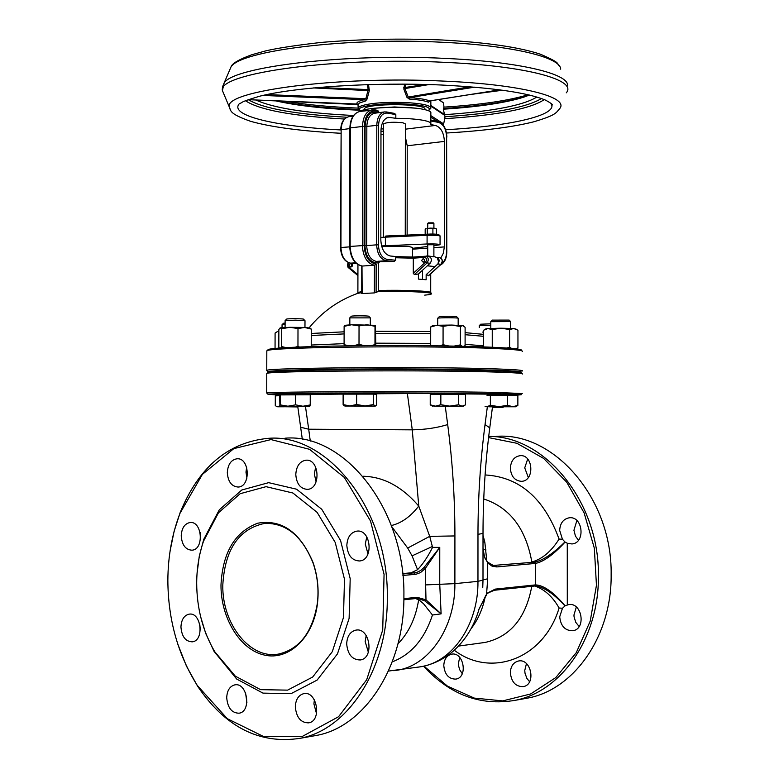 <?xml version="1.0" encoding="UTF-8"?>
<svg xmlns="http://www.w3.org/2000/svg" width="779" height="779" viewBox="0 0 779 779"><rect width="100%" height="100%" fill="white"/><g stroke="black" fill="none" stroke-linecap="round" stroke-linejoin="round"><path stroke-width="1.17" d="M424.73 295.134C429.813 294.666 432.063 294.141 431.459 293.566C430.436 291.989 400.387 290.888 377.932 291.658L374.368 292.914L361.738 293.556L361.777 266.009M376.111 292.544L376.15 263.974L374.407 265.24L362.206 266.048C354.893 264.276 350.862 257.722 350.131 246.398L350.307 127.814C350.764 118.408 353.978 112.955 359.937 111.446L360.044 111.426M377.562 110.394L378.691 111.533L378.691 112.692M361.992 266.029L362.167 293.576M413.376 257.06L396.677 256.632L395.674 257.761L395.674 260.235L394.038 261.471L379.675 261.725L378.506 263L378.467 290.538L377.932 291.658M359.275 111.563C365.156 107.229 405.771 105.691 422.831 109.216C428.645 110.355 431.313 111.64 430.845 113.082L430.836 123.296M405.353 136.822L407.222 145.78L444.39 141.418C443.864 132.625 440.875 127.298 435.412 125.438L430.407 124.533L430.836 123.968C431.303 122.576 428.635 121.329 422.822 120.239C415.801 119.012 406.794 118.369 395.829 118.311L395.829 114.62L394.544 113.413L386.686 111.981M381.038 128.856L383.56 128.983M428.674 275.454L426.152 274.685L426.142 279.749L418.411 279.086L418.42 273.994L414.379 274.559L413.289 273.302L413.298 258.17L424.662 257.391C426.736 258.102 427.096 259.592 425.733 261.861L413.289 273.302M361.738 291.599L357.902 292.505L357.688 293.342L361.738 292.641M344.123 331.805L311.259 333.47M483.506 334.357L465.112 332.643M430.69 331.513L375.868 331.25M425.285 256.242L413.386 257.06L413.298 258.17L395.674 257.761M421.595 260.527L423.192 258.57L424.409 259.709L424.282 261.316L423.221 262.26L421.595 260.527M350.521 263.38L351.816 263.662L352.459 264.918L352.089 266.428L350.92 267.041M433.864 223.407L433.299 222.843L428.362 222.852M427.739 223.505L433.913 223.456L433.903 228.198M396.706 256.632L390.415 256.009C384.612 254.548 381.418 249.241 380.834 240.117L380.97 130.56C381.33 122.936 383.901 118.525 388.663 117.327L395.829 118.311M444.39 141.418L444.322 246.904L433.893 247.654M440.807 257.976L443.397 253.175L444.322 246.904M383.57 123.988L383.57 123.783C387.231 122.176 393.668 121.845 402.899 122.78L405.372 123.91L405.255 235.17M381.564 245.921L427.087 243.983C434.76 243.808 439.083 244.061 440.057 244.742L433.893 245.716M427.729 246.466L412.529 248.326M427.535 255.882L433.884 256.827L433.893 244.733L427.729 244.752M381.652 246.261L408.439 246.368L412.529 247.469L412.519 257.012M348.963 265.269L350.501 266.944L351.485 266.029L351.602 264.461L350.453 263.37L348.963 265.269M418.42 273.994L430.232 263.166C432.102 260.205 431.732 258.005 429.112 256.573L425.899 256.252M427.515 265.649L430.232 263.166M429.112 256.573L427.34 255.863L425.665 256.233M434.069 266.457L435.237 266.379L437.944 263.906L438.509 261.325L437.155 257.654L433.884 256.525M422.53 270.225L422.52 279.379M435.237 266.379L426.152 274.685M439.337 257.625L436.815 257.343C439.444 258.774 439.814 260.955 437.944 263.906M407.135 235.083L407.222 145.78M521.161 350.229C524.637 347.999 471.314 345.74 402.772 345.555C334.279 345.35 272.884 347.288 268.239 349.528L267.762 350.005M266.817 351.436L267.022 350.745C268.736 346.986 433.085 345.301 496.866 348.612C514.88 349.479 523.381 350.423 522.388 351.446M522.261 371.028C523.887 370.278 515.425 369.577 496.866 368.934C432.306 366.5 266.184 367.688 266.769 370.405L267.216 370.96M268.336 372.148L267.918 371.661C270.644 370.093 332.76 368.74 402.753 368.925C472.785 369.09 526.487 370.726 520.966 372.274L520.606 372.381M521.093 372.829C525.416 371.32 471.928 369.733 402.753 369.577C333.626 369.392 271.91 370.697 268.064 372.216L267.742 372.537M266.769 373.862L266.837 373.433C267.139 370.901 432.598 369.83 496.856 372.109C515.211 372.713 523.692 373.355 522.31 374.056M522.281 393.57L496.856 392.431C432.403 391.077 266.496 391.574 266.749 393.035L267.031 393.317M277.12 394.992L267.966 394.262C271.501 393.444 333.344 392.801 402.724 392.957C472.162 393.093 525.728 393.989 521.063 394.787L515.62 395.167M432.549 394.369L432.549 393.395L375.332 393.784M344.6 394.077L309.808 394.417M515.62 395.304L515.62 394.378L463.252 393.921M487.323 561.951L484.567 557.501L483.009 548.591M493.399 565.525L495.804 565.642L496.778 566.927L492.046 566.138L487.703 563.032L487.693 578.826L486.554 594.299M495.21 589.109L494.392 590.258C488.589 592.615 486.067 593.919 486.826 594.173L478.842 609.47L486.972 593.325L495.21 589.109L535.553 584.893L535.543 563.402L534.569 562.156L493.487 565.427L534.569 562.156C542.759 560.529 552.886 553.801 564.95 541.95L565.096 542.048C553.557 554.599 543.703 561.717 535.543 563.402L496.778 566.927M483.74 498.979C509.768 507.489 525.806 528.493 531.843 561.99C542.203 559.098 551.279 551.454 559.079 539.078L562.438 539.253L564.95 541.95M565.126 605.828L562.467 608.263L559.702 616.802C560.734 626.112 565.096 630.756 572.808 630.737C586.509 629.072 581.981 601.865 568.504 604.621L565.126 605.828C553.567 592.235 543.703 585.253 535.553 584.893L534.735 586.012L494.227 590.268M564.989 605.916C554.317 594.328 544.842 587.707 536.556 586.042L534.822 585.993M565.096 542.048L567.268 543.245L571.961 543.956C585.779 543.06 582.935 515.805 569.254 517.792C563.344 518.96 560.15 523.157 559.663 530.372L562.438 539.253M417.525 667.233L420.903 666.736C432.842 664.526 443.553 659.385 453.057 651.302C465.355 640.348 473.983 626.413 478.939 609.499L478.842 609.47M483.009 541.746L484.84 542.291L486.826 561.24M483.009 535.163L484.84 542.291M494.499 590.239L534.735 586.012C544.482 589.265 552.603 596.597 559.108 608C543.791 658.966 490.858 678.285 454.274 650.222M522.777 698.967L527.841 698.072C574.308 689.512 611.924 635.849 611.145 574.629C612.43 498.482 553.898 431.761 496.457 436.357M488.715 436.425C544.755 435.656 599.567 501.783 598.389 575.944C599.158 637.699 561.406 691.791 514.802 700.379C480.283 706.134 449.863 694.751 423.562 666.22M459.717 657.388L458.403 663.435L458.597 665.879L459.727 669.794L462.268 673.708M526.458 663.611L524.764 670.427L524.997 673.173L526.857 678.334L529.584 681.713M576.343 607.016L573.957 614.991L574.065 616.89L575.749 622.304L579.138 626.511M576.888 520.538L573.928 530.256L575.477 536.195L578.485 540.198M527.685 459.035L524.734 467.848L528.308 477.527M423.971 666.133L447.467 686.133L474.314 698.101L502.708 700.896L530.596 693.982L555.807 677.574L576.275 652.656L590.239 621.067L596.451 585.272L594.338 548.192L584.114 512.884L566.713 482.191L543.664 458.442L516.905 443.29L488.569 437.603M443.787 665.597C444.751 674.633 448.792 679.132 455.89 679.103C468.286 677.409 463.729 651.429 451.547 654.185C446.718 655.47 444.127 659.268 443.787 665.597M510.342 672.715C511.404 682.112 515.727 686.747 523.313 686.611C536.39 684.644 531.21 657.982 518.386 661.03C513.361 662.393 510.683 666.288 510.342 672.715M510.342 468.267C511.082 476.495 514.812 480.847 521.541 481.325C534.842 481.042 533.372 454.303 520.138 455.666C514.14 456.66 510.878 460.866 510.342 468.267M392.275 661.858C411.166 654.613 424.555 639.004 432.462 615.011L441.118 613.862L439.746 584.289L439.765 547.384L424.019 567.472L425.256 568.524L439.765 547.384L432.569 547.364C427.905 556.625 422.909 564.074 417.573 569.683L411.059 572.828L414.331 572.974L415.324 574.327L416.083 574.23L420.533 572.575L425.256 568.524L425.996 599.84L424.896 600.921L441.118 613.862L426.006 599.84L417.038 597.289L416.2 598.496L403.863 599.781L416.2 598.496M424.019 567.472L420.777 570.432L416.522 572.555L402.743 574.016M402.694 573.578L411.059 572.828M416.298 598.476L418.119 598.467L424.896 600.921M391.379 525.533C401.419 523.147 410.543 516.652 418.751 506.058C401.935 486.544 383.307 476.602 362.868 476.251M432.462 615.011L423.572 603.783L419.599 600.375L415.733 598.545M432.569 547.364L429.706 536.351L407.69 548.056L412.062 555.865L417.573 569.683M391.818 526.731L407.69 548.056M425.237 584.932L454.887 583.637L454.917 535.942L429.706 536.351L418.751 506.058L412.266 429.852C425.266 429.599 437.068 427.837 447.682 424.584L445.237 406.122M220.983 585.029C220.769 618.02 240.059 649.803 264.5 655.1C288.902 660.777 313.499 637.504 317.472 603.472C319.078 589.382 317.598 575.72 313.041 562.477C300.207 532.164 281.774 519.067 257.742 523.196C234.888 531.862 222.638 552.477 220.983 585.029M222.804 585.019C224.868 549.38 238.851 528.834 264.733 523.381C286.107 522.884 302.213 536.069 313.041 562.935C317.511 575.905 318.952 589.294 317.384 603.082C312.574 632.139 299.623 649.131 278.531 654.068C249.962 659.599 221.898 623.687 222.804 585.019M196.688 583.082C196.766 568.319 199.035 554.375 203.494 541.249L218.461 512.796L240.166 493.701L266.058 486.671L292.914 493.019L317.121 512.378L335.233 542.476L344.493 579.274L343.461 617.533L332.273 651.721L312.681 677.029L287.597 690.136L260.595 689.658L235.268 676.133L214.741 651.711C202.832 631.263 196.814 608.38 196.688 583.082M177.816 644.223L186.473 666.162L197.574 686.172C225.277 727.06 259.436 744.451 300.051 738.326C348.33 729.465 387.971 668.294 387.299 597.707C388.799 509.865 327.55 433.017 268.161 438.343C228.15 442.268 198.801 467.04 180.124 512.65L174.126 531.268L170.095 550.948M167.855 580.336C167.991 556.449 172.042 534.112 179.988 513.322L202.374 474.401L233.827 448.616L270.995 439.58L309.497 449.298L344.337 477.459L370.541 521.044L384.066 574.396L382.723 629.968L366.705 679.726L338.563 716.719L302.583 736.291L263.838 736.652L227.332 718.705L197.301 685.471C177.885 654.574 168.069 619.529 167.855 580.336M284.997 438.197C344.289 432.92 405.392 509.018 403.902 595.993C404.593 665.879 365.069 726.505 316.878 735.357L311.629 736.282M200.641 616.744L205.705 633.424L214.04 651.341L236.709 679.064L262.99 693.125L291.034 693.661L317.102 680.106L337.482 653.863L349.119 618.38L350.19 578.651L340.55 540.46L321.717 509.242L296.546 489.193L268.658 482.659L241.792 490.001L219.288 509.817L203.777 539.302L199.307 556.04L197.029 573.704M226.708 697.711C227.682 707.955 231.821 713.126 239.114 713.204C251.89 711.48 247.245 681.946 234.713 684.897C229.747 686.28 227.078 690.554 226.708 697.711M295.319 706.835C296.39 717.537 300.86 722.883 308.727 722.854C322.282 720.838 316.975 690.398 303.683 693.67C298.474 695.16 295.689 699.542 295.319 706.835M346.684 643.902C347.726 654.526 352.264 659.881 360.297 659.969C374.592 658.245 369.918 627.134 355.867 630.123C350.17 631.584 347.103 636.18 346.684 643.902M346.83 545.407C347.726 555.427 351.981 560.617 359.606 560.977C374.017 560.062 371.106 528.941 356.84 531.122C350.686 532.427 347.346 537.179 346.83 545.407M295.786 474.489C296.536 483.847 300.382 488.803 307.354 489.368C321.143 489.105 319.672 458.675 305.952 460.194C299.749 461.314 296.361 466.076 295.786 474.489M227.312 472.649C227.994 481.675 231.587 486.476 238.101 487.05C251.052 486.875 249.786 457.38 236.904 458.792C231.051 459.853 227.857 464.479 227.312 472.649M181.225 535.806C181.935 544.949 185.509 549.75 191.946 550.198C204.332 549.653 202.267 520.771 189.998 522.534C184.623 523.663 181.702 528.084 181.225 535.806M180.942 627.007C181.76 636.618 185.538 641.565 192.286 641.838C204.604 640.708 201.255 611.797 189.112 614.154C184.068 615.391 181.341 619.685 180.942 627.007M199.726 623.94L200.33 630.007M366.188 635.489L365.156 641.545L368.35 652.218M366.782 536.858L365.293 544.102L368.019 553.937M200.106 532.369L200.476 539.234M245.551 692.823L246.894 702.473M314.375 699.824L313.918 703.885L316.527 713.72M315.67 467.088L314.346 473.953L316.099 481.928M246.651 467.215L245.979 472.142L246.924 478.121M364.221 109.683L364.221 109.07C365.069 102.974 428.888 103.373 424.779 109.45L424.779 109.625M358.174 104.902L359.294 103.052L365.526 100.997L367.075 99.069L369.295 90.637L368.535 84.551M404.583 84.122L403.834 89.04L406.891 97.268L409.179 99.04C418.352 99.673 424.798 100.734 428.518 102.195L429.297 101.085M367.298 84.59L368.204 89.595L369.363 89.283M318.192 87.452L368.204 89.595L365.857 98.709L367.075 99.069M369.295 90.637L313.139 87.92M266.798 94.58L365.857 98.709L364.553 99.654C358.437 101.017 355.993 102.507 357.23 104.123L357.434 104.143M365.526 100.997L364.553 99.654L262.932 95.437M248.199 99.663L358.174 104.571M429.696 100.9L429.667 100.9C425.831 99.381 419.17 98.281 409.676 97.618L409.179 99.04M428.518 102.195L429.667 100.9L499.816 89.828M474.713 87.141L409.676 97.618L408.118 96.791L404.963 88.553L403.834 89.04M406.891 97.268L470.156 86.761M429.005 84.56L404.963 88.553L405.81 84.132M403.736 87.686L425.441 84.463M438.986 99.459L443.494 102.925L443.991 107.122L443.3 109.196L445.033 116.733L443.67 123.929L442.949 124.737M425.996 228.5L425.188 229.123L425.178 234.284M436.464 234.304L436.464 228.929L434.692 228.276L436.084 228.714M430.076 228.12L427.252 228.607L434.692 228.276L430.076 228.12M432.209 234.119L433.309 234.138M427.058 234.206L427.846 234.167M427.243 234.021L427.252 228.607M432.9 233.924L432.9 228.51M277.236 331.708L275.094 333.071L275.055 348.437M285.095 323.042L283.488 323.275M282.047 324.765L285.085 324.405M279.642 395.713L275.308 395.878L275.279 405.567L276.788 406.628L297.821 406.94M283.848 406.356L288.23 406.755L277.684 406.794L279.739 405.82M297.792 406.784L288.23 406.755L292.368 406.404M277.12 394.885L279.963 394.778M280.109 327.891L289.837 327.307L281.696 328.767L280.274 327.823L278.863 329.536L278.824 347.239L279.515 348.057M280.742 347.97L281.657 346.616L286.146 347.629M295.329 347.171L297.958 346.431L299.457 346.996M304.657 327.462L297.997 328.534L289.837 327.307L304.657 327.462L309.964 328.017L311.269 329.079L304.657 327.462M311.269 329.079L311.23 346.597M297.997 328.534L297.958 346.431M281.696 328.767L281.657 346.616M304.91 320.627L303.469 319.176C304.238 318.65 287.315 318.543 286.653 319.069L286.604 319.117M285.095 320.675L295.455 320.169L304.998 320.705L304.959 327.482M310.227 404.944L310.246 394.778L279.642 394.914L279.914 406.278L309.799 406.346L279.914 406.278L280.216 404.885L287.889 406.21L295.592 404.856L302.924 406.248L310.227 404.944L309.799 406.346M280.236 394.7L280.216 404.885M295.621 394.632L295.592 404.856M279.963 393.833L309.808 393.892L309.808 394.778M344.386 345.876L344.094 344.698L349.187 345.818M353.462 345.759L359.012 344.347L364.231 345.652M375.799 345.584L375.439 325.349L375.001 326.304L367.036 324.716L359.041 325.904L351.563 324.746L375.41 325.32M370.96 345.613L374.972 344.669L375.127 345.584M344.688 325.33L351.563 324.746L344.123 326.352L344.6 325.369M375.001 326.304L374.972 344.669M344.123 326.352L344.094 344.698M359.041 325.904L359.012 344.347M370.239 317.783L368.759 316.293C369.538 315.738 352.137 315.661 351.436 316.216L351.387 316.264M349.839 317.871L370.327 317.871L370.298 324.833M343.977 405.635L343.12 404.593L349.849 405.937L344.834 406.034L375.332 406.063L349.849 405.937L356.616 404.525L365.078 405.947L373.511 404.593L375.108 406.044L375.741 405.83L376.685 404.729L376.705 394.33L373.531 394.106L373.511 404.593M373.531 394.106L343.13 394.135L343.12 404.593M356.636 393.999L356.616 404.525M344.6 393.191L371.7 393.093L375.332 393.239L375.332 394.232M431.186 345.749L430.68 345.214L432.364 345.769M439.94 345.866L443.066 344.717L448.957 346.003M454.05 346.1L460.408 344.883L461.898 346.256M464.05 346.314L465.102 345.516L465.112 327.326L462.775 325.554L460.418 326.528L451.752 325.057L463.31 325.729M443.076 326.343L436.863 325.271L451.752 325.057L443.076 326.343L443.066 344.717M432.579 325.749L436.863 325.271L430.699 326.956L431.732 326.235M430.699 326.956L430.68 345.214M460.418 326.528L460.408 344.883M458.11 318.183L456.621 316.693C457.351 316.138 440.086 316.099 439.317 316.654L439.259 316.702M437.71 318.309L437.74 318.221C438.655 317.569 459.074 317.618 458.188 318.26M437.74 318.221L439.307 316.663M431.858 405.791L430.232 404.817L435.519 406.151L440.836 404.72L449.736 406.122L433.786 406.248M458.617 404.759L462.083 406.2L449.736 406.122L458.617 404.759L458.627 394.281L465.521 394.495L465.521 404.895L462.083 406.2L464.43 405.586M446.065 406.326L463.271 406.248M440.836 404.72L440.846 394.232L430.242 394.408L430.232 404.817M440.846 394.232L458.627 394.281M432.549 393.395L463.262 393.453L463.252 394.427M506.847 347.989L509.602 347.298L511.521 348.349M515.61 348.749L517.947 347.833L516.243 348.817M517.947 347.833L517.947 330.179L513.789 328.524L516.341 329.244M509.602 329.517L500.926 328.202L513.789 328.524L509.602 329.517L509.602 347.298M492.25 329.546L487.868 328.563L500.926 328.202L492.25 329.546L492.25 347.21M485.823 328.884L487.868 328.563L483.506 330.238L483.506 346.869M510.586 321.532L509.135 320.091L492.309 320.12M490.799 321.678L510.664 321.6M498.969 406.648L507.596 405.314L512.748 406.706L486.972 406.696L490.361 405.314L498.969 406.648M517.86 405.431L515.64 406.765L512.748 406.706L517.86 405.431L517.86 395.343L507.596 395.167L507.596 405.314M488.793 406.794L515.63 406.774M485.044 406.258L486.972 406.696L485.843 406.726M486.982 395.274L490.361 395.177L490.361 405.314M490.361 395.177L507.596 395.167M483.506 332.097L482.824 332.166M482.746 332.058L483.506 332.039M490.799 323.811L480.721 324.21M479.28 325.7L490.799 325.203M492.425 407.359L502.922 407.3L497.625 407.203L501.092 406.852M503.604 406.852L503.078 407.281M494.276 406.833L497.625 407.203L492.445 407.183M376.15 263.974C368.925 262.874 364.913 256.71 364.105 245.492L349.703 246.476L349.888 127.941L364.27 126.266C364.981 115.857 368.74 110.754 375.546 110.959L374.806 109.849L372.128 109.8C366.179 111.309 362.975 116.801 362.517 126.256L362.352 245.482C363.082 256.866 367.104 263.458 374.407 265.24L374.368 292.914M375.546 110.959L378.691 111.533M364.105 245.492L364.27 126.266M362.118 266.048C354.494 264.188 350.355 257.664 349.703 246.476L349.703 246.485M378.497 112.721L375.546 112.186L375.868 113.072M375.546 112.186C369.227 112.01 365.74 116.743 365.078 126.412L366.831 126.432C367.191 118.846 369.762 114.455 374.533 113.247L384.485 111.923C379.724 113.13 377.163 117.541 376.802 125.156L376.647 244.84L366.666 245.589L366.831 126.432L378.565 125.176C379.12 116.957 382.061 112.926 387.387 113.082L395.829 114.62M365.078 126.412L364.913 245.57L366.666 245.589C367.25 254.694 370.463 259.962 376.296 261.403L386.267 260.731L394.038 261.471M364.913 245.57C365.546 255.434 369.032 261.15 375.351 262.708L376.296 261.403L379.675 261.725M375.351 262.708L378.506 263M386.647 111.972L384.485 111.923L386.647 111.972L387.387 113.082M378.409 244.849L376.647 244.84C377.231 253.983 380.444 259.28 386.267 260.731L387.221 259.426C381.885 258.092 378.945 253.233 378.409 244.849L378.565 125.176M430.933 293.323L430.709 292.768C433.533 291.083 402.344 289.72 378.467 290.538M357.941 264.626L357.892 292.797M356.655 263.711L350.599 263.156L355.652 262.805M349.703 246.865L340.939 247.518L341.134 129.713L349.888 128.593M356.665 263.721L350.599 263.156C344.746 261.734 341.523 256.525 340.939 247.518L340.52 247.605M350.355 263.127L350.511 263.156C344.357 261.647 341.027 256.457 340.52 247.595L341.134 129.713C341.494 122.225 344.075 117.872 348.865 116.675L348.943 116.665M440.116 265.211C444.381 263.127 446.62 258.716 446.805 252.007L446.552 251.938C446.416 257.294 444.867 261.111 441.897 263.36M446.805 251.987L446.62 137.016L446.552 251.938M437.477 121.29L438.421 122.371C443.407 124.085 446.143 128.963 446.62 137.016M430.836 120.988L438.421 122.371M395.674 260.235L387.221 259.426M380.834 237.41L385.391 237.147L385.858 236.018L427.496 234.197M385.809 236.027L427.593 234.187C436.883 234.09 440.106 234.45 437.282 235.287M385.381 245.716L385.391 237.147L427.096 235.316L427.544 234.187C435.519 233.729 439.687 234.343 440.067 236.008M427.087 243.983L427.096 235.316C434.77 235.131 439.093 235.404 440.067 236.115L440.057 244.635M414.379 274.559L427.048 262.932L425.733 261.861M430.154 263.234L427.048 262.932C429.044 259.777 428.616 257.537 425.753 256.233L424.662 257.391M441.245 264.178C443.543 261.89 443.008 259.709 439.638 257.625C442.491 258.92 442.93 261.131 440.933 264.266L441.333 263.838M437.905 263.974L440.933 264.266L428.304 275.795M348.865 268.073L348.826 262.796M357.931 274.617L348.583 266.973M435.412 125.438L405.362 129.178M386.9 117.843L390.571 117.366M427.729 248.102L412.519 249.192M311.259 335.496L344.114 333.899M375.868 333.363L430.69 333.616M465.112 334.707L483.506 336.294M483.506 345.788L465.102 344.376M430.68 343.403L375.848 343.169M344.104 343.636L311.24 345.039M482.999 579.79L487.693 578.826M567.268 543.245L567.297 604.894M485.444 595.662C482.961 608.448 478.189 619.451 471.12 628.663M483.029 548.893L486.038 549.984M483.009 543.45L482.999 580.053L477.965 581.358L477.975 534.345C478.014 497.216 480.37 460.623 485.044 424.536L487.362 406.687M388.448 671.07L420.903 666.736C452.667 661.819 478.452 624.281 477.965 581.358L454.887 583.637C455.364 627.183 429.453 665.227 397.563 670.164L393.784 670.7M482.591 642.772L485.366 642.393C510.42 636.609 525.893 617.922 531.784 586.324M562.467 608.263L559.108 608M485.083 474.947C519.466 476.904 544.131 498.287 559.079 539.078M477.975 534.345L483.009 533.42C483.048 497.742 485.307 462.56 489.767 427.885L485.044 424.536M402.889 575.457L415.324 574.327M417.038 597.289L403.882 598.671M418.664 599.752C415.752 617.951 408.858 632.626 397.981 643.766M432.364 546.488L412.062 555.865M310.285 441.118L308.698 429.21L300.713 427.252M407.368 393.473L412.266 429.852L308.698 429.21L305.465 406.404M454.917 535.942C454.926 498.453 452.511 461.334 447.682 424.584M414.856 108.115L394.486 106.966L374.124 108.262M428.489 110.715L430.845 108.242C430.816 105.35 422.052 103.432 404.535 102.477C382.207 101.952 367.123 103.354 359.285 106.704L358.165 108.534M360.687 110.9C352.264 107.044 378.604 102.682 404.194 103.899C424.253 105.097 432.287 107.346 428.314 110.647M444.312 114.445L430.845 105.447M430.845 106.11L444.692 115.35M443.67 123.929L430.845 115.633M430.836 117.132L437.165 121.193M438.577 99.527L443.494 102.925M544.287 99.595C530.275 108.953 497.129 115.311 444.867 118.671M344.425 119.041C292.281 116.052 259.3 109.946 245.463 100.734M340.715 129.937C276.087 126.607 228.695 115.613 239.299 103.743L240.351 103.286C243.545 102.039 238.452 102.604 259.349 96.304C294.569 87.17 373.18 81.951 441.615 85.028C493.428 87.706 528.152 92.779 545.758 100.238C556.138 106.032 550.909 104.6 551.951 105.73C552.759 116.665 505.746 126.412 445.646 129.742M551.308 103.665L551.951 105.73L550.909 103.295M383.56 131.242L380.97 131.213M346.918 117.24C296.059 114.435 263.175 108.583 248.287 99.683M541.493 98.524C526.867 107.405 494.714 113.471 445.033 116.733M353.549 115.487C305.845 113.189 273.283 108.018 255.863 99.994M536.887 97.024C522.913 105.593 492.094 111.475 444.429 114.679M359.236 110.19C324.755 108.817 296.809 105.691 275.406 100.793M526.02 96.411L519.311 98.514C500.634 103.578 475.297 107.132 443.3 109.196M358.535 109.44C325.865 108.164 298.659 105.301 276.934 100.851M529.525 95.057L522.962 97.385C503.516 102.653 477.167 106.343 443.933 108.456M358.097 108.086L356.285 108.018C328.923 106.898 305.183 104.62 285.046 101.182M528.172 94.746C508.375 100.695 480.312 104.814 443.991 107.122M230.603 110.287L229.201 106.752C224.43 90.948 337.774 75.875 443.241 81.084C521.794 84.395 570.257 97.258 559.507 108.836C555.816 113.189 555.709 115.204 533.868 121.777C513.244 127.006 484.129 130.755 446.513 133.024M224.138 94.668L222.424 90.598C216.981 73.294 335.174 56.643 445.442 62.378C527.51 66.02 577.765 80.179 566.265 92.847M222.434 87.063L224.138 82.944C233.447 66.751 345.048 53.186 445.442 58.415C518.493 61.716 567.979 73.547 567.599 85.232M229.299 70.918L231.012 66.916C240.351 50.635 347.249 37.09 443.27 42.309C513.166 45.601 560.802 57.432 560.685 69.185M502.737 90.218L470.467 94.493M377.805 110.404L374.845 109.858M374.806 109.849L359.937 111.446C353.627 113.101 350.277 118.593 349.888 127.941M430.709 292.476L430.719 273.77M353.101 116.11L348.865 116.675C343.734 118.009 341.017 122.4 340.715 129.84M357.824 293.303C338.437 300.304 322.214 311.795 309.166 327.784M437.73 121.3C443.397 123.286 446.445 128.554 446.883 137.114M437.681 121.29L430.836 120.044M396.677 256.632L413.386 257.06L425.753 256.233M441.216 264.208L428.528 275.776M357.931 275.591L348.038 267.353L347.376 264.948L348.213 262.562M428.382 222.833L427.778 223.437M427.739 228.218L427.749 223.466M383.434 236.144L383.57 123.783M427.72 255.901L427.729 244.713M350.978 267.041L350.19 266.973M434.263 266.476L427.33 265.824M268.239 349.528L267.022 350.745M266.769 370.405L266.817 350.832M267.918 371.661L266.7 370.434M268.064 372.216L266.837 373.433M266.72 393.035L266.769 373.462M267.966 394.262L266.749 393.035M487.537 562.068L484.557 557.014L483.009 548.582M487.547 562.078L493.428 565.535M534.745 586.003L535.533 585.974M478.939 609.47L479.231 608.545M482.737 587.726L482.999 580.297M458.529 646.083L482.493 642.792M489.825 427.418L492.494 406.823M483.009 533.596L483.009 543.255M514.802 700.379L527.841 698.072M518.386 661.03L518.892 660.952M568.504 604.621L569.059 604.553M569.254 517.792L569.839 517.753M520.138 455.666L520.674 455.657M418.109 598.467L416.21 598.496M418.099 598.467L417.154 598.438M297.744 406.414L302.33 439.337M264.733 523.381L267.061 523.245M197.301 685.471L197.574 686.172M179.988 513.322L180.124 512.65M300.051 738.326L316.878 735.357M214.741 651.711L215.432 653.727M203.494 541.249L203.777 539.302M303.683 693.67L304.2 693.592M355.867 630.123L356.451 630.045M356.84 531.122L357.444 531.083M305.952 460.194L306.507 460.185M236.904 458.792L237.391 458.782M364.221 109.839L364.221 109.07M430.845 107.541L430.855 100.744M360.511 110.969L358.165 107.784L357.98 104.065L248.16 99.673M499.923 89.838L429.229 101.027M383.55 134.504L380.96 134.485M340.705 133.267C301.561 131.145 271.54 127.172 250.653 121.339C229.425 113.831 230.964 111.076 229.201 106.752L222.424 90.598L224.138 82.944L231.012 66.916C232.045 63.459 239.036 59.37 251.987 54.676L265.814 50.849C277.772 48.084 296.224 45.27 321.152 42.426C360.122 39.116 400.464 38.298 442.18 39.992C486.515 42.407 519.35 47.178 540.694 54.316C562.487 63.79 555.963 63.323 559.322 65.903M277.334 331.65L276.642 332.049M283.537 323.236L282.066 324.687L282.037 327.599M281.94 371.077L281.94 370.453M277.12 395.81L277.12 394.865M286.653 319.069L285.124 320.588L285.085 327.433M304.881 370.356L304.881 369.723M284.987 370.95L284.987 370.317M279.963 394.797L279.963 393.804M351.436 316.216L349.878 317.783M370.239 369.597L370.239 368.944M349.761 369.713L349.761 369.061M349.829 324.814L349.839 317.803M344.6 394.116L344.6 393.161M432.676 325.69L431.332 326.469M458.149 370.025L458.149 369.382M458.169 325.213L458.169 318.28M437.671 369.782L437.681 369.129M437.71 325.233L437.71 318.241M432.559 406.2L430.456 404.973M485.911 328.835L484.548 329.624M492.347 320.081L490.828 321.6M510.644 371.466L510.644 370.843M510.644 328.349L510.644 321.62M490.789 370.697L490.789 370.064M490.799 328.397L490.799 321.61M480.76 324.171L479.309 325.632M479.28 327.55L479.28 325.641"/></g></svg>
